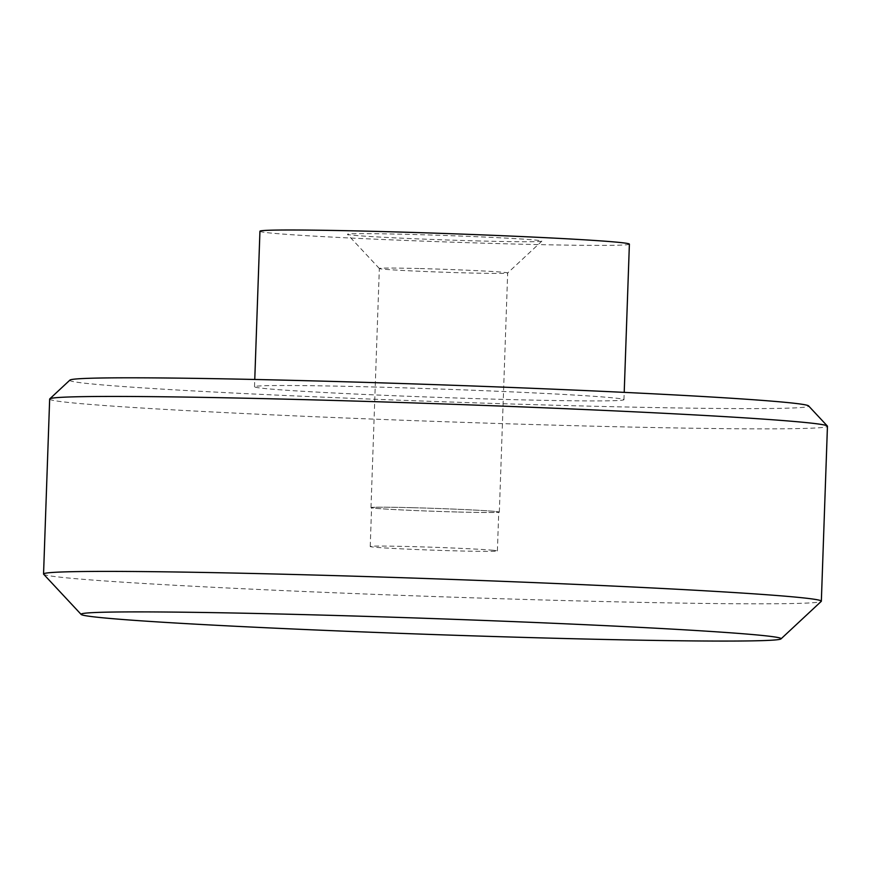 <?xml version="1.0" encoding="UTF-8"?>
<svg xmlns="http://www.w3.org/2000/svg" width="871" height="871" viewBox="0 0 871 871"><rect width="100%" height="100%" fill="white"/><g stroke="black" fill="none" stroke-linecap="round" stroke-linejoin="round"><path stroke-width="0.65" stroke-dasharray="4.36 3.27" d="M412.103 507.695A63.627 1.448 2 0 1 494.412 511.386A63.627 1.448 2 0 1 498.745 512.072A63.627 1.448 2 0 1 458.211 512.006A63.627 1.448 2 0 1 371.579 507.63A63.627 1.448 2 0 1 412.103 507.695M458.429 512.028A64.204 1.459 -178 0 0 499.333 512.094A64.204 1.459 -178 0 0 411.896 507.673A64.204 1.459 -178 0 0 370.992 507.608A64.204 1.459 -178 0 0 458.429 512.028M479.921 240.984A97.28 2.21 2 0 1 347.464 234.343A97.28 2.21 2 0 1 409.414 234.397A97.28 2.21 2 0 1 541.86 241.136A97.28 2.21 2 0 1 479.921 240.984M629.385 244.141A184.837 4.203 2 0 1 511.647 243.956A184.837 4.203 2 0 1 259.939 231.24M49.658 399.07A389.13 8.862 -178 0 0 579.574 425.832A389.13 8.862 -178 0 0 741.896 428.782A389.13 8.862 -178 0 0 827.45 426.235M43.648 574.229A389.13 8.862 -178 0 0 573.456 600.794A389.13 8.862 -178 0 0 735.777 603.745A389.13 8.862 -178 0 0 821.233 601.382M493.062 550.265A63.627 1.448 -178 0 0 410.742 546.574A63.627 1.448 -178 0 0 370.219 546.509A63.627 1.448 -178 0 0 456.861 550.886A63.627 1.448 -178 0 0 497.385 550.951A63.627 1.448 -178 0 0 493.062 550.265M372.255 386.953A184.837 4.203 2 0 1 623.963 399.658A184.837 4.203 2 0 1 506.214 399.473A184.837 4.203 2 0 1 254.506 386.757A184.837 4.203 2 0 1 372.255 386.953M69.887 380.115A369.674 8.416 -178 0 0 573.194 405.734A369.674 8.416 -178 0 0 727.405 408.532A369.674 8.416 -178 0 0 808.593 405.919M420.247 268.562A64.204 1.459 2 0 1 507.673 272.982A64.204 1.459 2 0 1 507.662 273.015A64.204 1.459 2 0 1 466.78 272.917A64.204 1.459 2 0 1 379.353 268.529A64.204 1.459 2 0 1 379.342 268.497A64.204 1.459 2 0 1 420.247 268.562M497.385 550.951L498.745 512.072M499.333 512.094L507.673 272.982L541.86 241.136M623.963 399.658L624.213 392.375M379.353 268.529L347.464 234.343M254.506 386.757L254.768 379.473M370.992 507.608L379.342 268.497M370.219 546.509L371.579 507.63"/><path stroke-width="1.31" d="M254.768 379.473L259.939 231.24A184.837 4.203 2 0 1 377.687 231.436A184.837 4.203 2 0 1 629.385 244.141L624.213 392.375M780.993 638.889L821.233 601.382A389.13 8.862 -178 0 0 821.342 601.186A389.13 8.862 -178 0 0 291.426 574.425A389.13 8.862 -178 0 0 129.104 571.474A389.13 8.862 -178 0 0 43.55 574.022A389.13 8.862 -178 0 0 43.648 574.229L81.166 614.447A350.218 7.97 -178 0 0 558.006 638.345A350.218 7.97 -178 0 0 704.095 641.002A350.218 7.97 -178 0 0 780.993 638.889A350.218 7.97 -178 0 0 304.175 614.621A350.218 7.97 -178 0 0 81.166 614.447M821.342 601.186L827.45 426.235A389.13 8.862 -178 0 0 827.352 426.028A389.13 8.862 -178 0 0 297.544 399.462A389.13 8.862 -178 0 0 135.223 396.512A389.13 8.862 -178 0 0 49.767 398.874A389.13 8.862 -178 0 0 49.658 399.07L43.55 574.022M827.352 426.028L808.593 405.919A369.674 8.416 -178 0 0 305.275 380.681A369.674 8.416 -178 0 0 69.887 380.115L49.767 398.874"/></g></svg>
